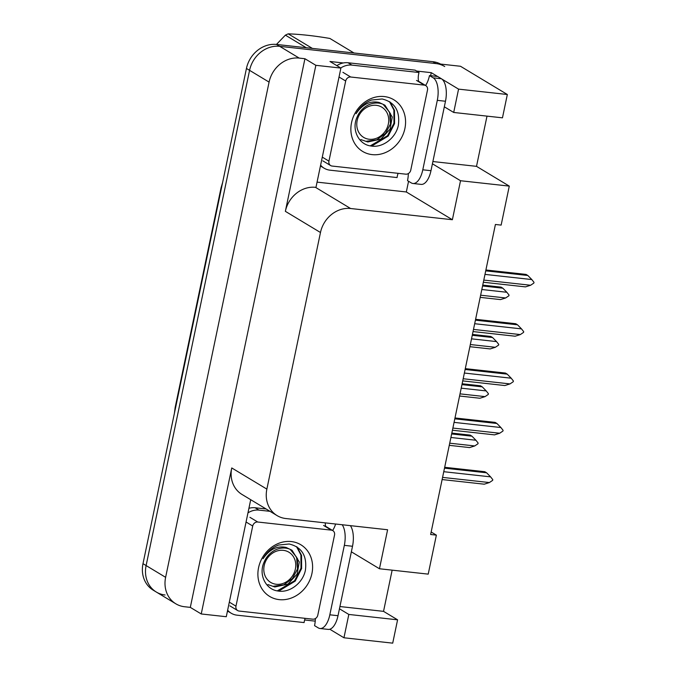 <?xml version="1.0" encoding="UTF-8"?>
<svg xmlns="http://www.w3.org/2000/svg" width="677" height="677" viewBox="0 0 677 677"><rect width="100%" height="100%" fill="white"/><g stroke="black" fill="none" stroke-linecap="round" stroke-linejoin="round"><path stroke-width="1.02" d="M165.078 594.981A27.757 24.16 -58.9 0 1 156.319 592.045A27.757 24.16 -58.9 0 1 146.114 565.566L249.568 70.34A27.757 24.16 -58.9 0 1 279.694 46.332L460.504 66.27L507.335 94.501L458.566 89.127L441.861 79.057M315.228 621.147L304.625 619.98M228.471 611.585L227.37 611.458M408.561 181.267L406.327 191.972L317.064 182.13M416.6 71.043L431.257 72.659L430.614 75.706M432.417 163.792L460.521 180.734L452.38 219.729L350.601 208.508L315.474 187.334L315.964 187.385L340.895 68.081L329.97 61.489L343.307 62.961M350.601 208.508A27.757 24.16 121.1 0 0 320.475 232.507L266.865 489.116L231.746 467.942L201.238 613.963L226.279 616.722L250.718 499.702M231.746 467.942A27.757 24.16 121.1 0 0 241.96 494.422L277.079 515.595A27.757 24.16 121.1 0 0 285.829 518.531L387.608 529.752L379.458 568.756L351.355 551.814M315.474 187.334A27.757 24.16 121.1 0 0 285.355 211.334L315.854 65.314L304.929 58.73L190.313 607.379L184.584 606.744A27.757 24.16 -58.9 0 1 175.834 603.808A27.757 24.16 -58.9 0 1 165.62 577.329L269.082 82.103A27.757 24.16 -58.9 0 1 299.209 58.095L304.929 58.73M340.895 68.081L315.854 65.314M437.579 76.476L431.257 72.659M392.144 570.152L383.537 611.356L397.585 619.819L392.711 643.15L343.95 637.776L329.801 629.238M201.238 613.963L190.313 607.379M458.566 89.127L453.7 112.458L502.461 117.832L507.335 94.501M379.458 568.756L428.219 574.13L436.369 535.135L430.64 534.5L495.412 224.476L501.141 225.102L509.282 186.107L476.506 166.347L487 116.131M436.369 535.135L431.164 531.995M266.865 489.116A27.757 24.16 121.1 0 0 277.079 515.595M452.38 219.729L406.327 191.972M339.456 608.792L348.824 614.445L343.95 637.776M453.7 112.458L444.324 106.805M460.521 180.734L509.282 186.107M476.506 166.347L432.891 161.541M397.585 619.819L348.824 614.445M383.537 611.356L339.922 606.541M175.834 603.808L156.319 592.045A27.757 24.16 -58.9 0 1 146.114 565.566L249.568 70.34A27.757 24.16 -58.9 0 1 279.694 46.332L435.963 63.57A27.757 24.16 -58.9 0 1 444.713 66.507M156.319 592.045L153.205 590.158A27.757 24.16 -58.9 0 1 142.991 563.679L246.445 68.462A27.757 24.16 -58.9 0 1 276.571 44.454L432.84 61.683A27.757 24.16 -58.9 0 1 440.642 64.087M450.907 437.486L475.914 440.245L478.123 443.029L477.97 443.765L474.729 445.948L469.567 447.582L449.266 445.339M474.729 445.948L449.723 443.19M451.83 433.085L470.151 435.099L471.945 436.183L451.652 433.949M475.914 440.245L471.945 436.183M444.687 467.291L484.825 471.717L486.619 472.8L444.501 468.154M443.765 471.7L490.588 476.862L486.619 472.8M490.588 476.862L492.788 479.646L492.636 480.374L489.395 482.557L442.572 477.395M489.395 482.557L484.241 484.19L442.123 479.553M422.795 169.8L430.978 170.697L445.483 101.254A18.507 8.454 96.3 0 0 441.396 78.744L437.655 76.484L429.472 75.579L433.221 77.838A18.507 8.454 96.3 0 1 437.3 100.348L422.795 169.8A18.507 8.454 96.3 0 1 412.962 183.492A18.507 8.454 96.3 0 1 411.269 182.9L407.52 180.641A18.507 8.454 96.3 0 0 408.349 173.566M429.472 75.579A18.507 8.454 96.3 0 1 425.571 85.488M430.978 170.697A18.507 8.454 96.3 0 1 421.145 184.389L412.962 183.492M336.841 65.635A18.507 16.104 121.1 0 1 343.011 63.02A18.507 16.104 -58.9 0 1 348.037 62.758L415.119 70.154L419.021 72.507A18.507 16.104 -58.9 0 0 418.538 81.248M398.11 173.329A18.507 16.104 -58.9 0 0 397.077 177.569L329.987 170.172A18.507 16.104 -58.9 0 1 324.156 168.209A18.507 16.104 -58.9 0 1 320.61 165.171M340.743 67.988A18.507 16.104 -58.9 0 1 351.938 65.11L419.021 72.507M461.215 388.166L486.221 390.925L488.422 393.709L488.269 394.437L485.037 396.62L479.875 398.254L459.573 396.02M485.037 396.62L460.022 393.862M462.137 383.757L480.458 385.78L482.252 386.855L461.951 384.621M486.221 390.925L482.252 386.855M471.522 338.838L496.529 341.597L498.729 344.381L498.577 345.109L495.336 347.293L490.173 348.926L469.88 346.692M495.336 347.293L470.329 344.534M472.436 334.43L490.766 336.452L492.56 337.527L472.258 335.293M496.529 341.597L492.56 337.527M481.821 289.511L506.836 292.269L509.036 295.054L508.884 295.781L505.643 297.965L500.481 299.598L480.179 297.364M505.643 297.965L480.636 295.206M482.743 285.102L501.073 287.124L502.859 288.207L482.566 285.965M506.836 292.269L502.859 288.207M454.986 417.963L495.132 422.389L496.926 423.472L454.809 418.826M454.064 422.372L500.895 427.534L496.926 423.472M500.895 427.534L503.096 430.318L502.943 431.046L499.702 433.238L452.879 428.067M499.702 433.238L494.54 434.871L452.431 430.225M465.294 368.635L505.44 373.061L507.225 374.144L465.116 369.498M464.371 373.044L511.203 378.206L507.225 374.144M511.203 378.206L513.403 380.99L513.251 381.726L510.009 383.91L463.178 378.748M510.009 383.91L504.847 385.543L462.729 380.897M475.601 319.307L515.739 323.733L517.533 324.816L475.415 320.17M474.679 323.716L521.502 328.887L517.533 324.816M521.502 328.887L523.702 331.671L523.549 332.399L520.317 334.582L473.485 329.42M520.317 334.582L515.155 336.215L473.037 331.569M485.9 269.988L526.046 274.413L527.84 275.488L485.722 270.851M484.986 274.388L531.809 279.559L527.84 275.488M531.809 279.559L534.009 282.343L533.857 283.071L530.616 285.254L483.793 280.092M530.616 285.254L525.454 286.887L483.344 282.241M342.198 524.751A18.507 8.454 96.3 0 1 344.339 545.357L329.826 614.809A18.507 8.454 96.3 0 1 319.993 628.493A18.507 8.454 96.3 0 1 318.3 627.909L314.56 625.65A18.507 8.454 96.3 0 0 315.38 618.575M335.614 524.023A18.507 8.454 96.3 0 1 332.602 530.489M350.381 525.648A18.507 8.454 96.3 0 1 352.514 546.263L338.009 615.706A18.507 8.454 96.3 0 1 328.176 629.398L319.993 628.493M248.924 508.309A18.507 16.104 121.1 0 1 250.05 508.029A18.507 16.104 -58.9 0 1 255.068 507.758L266.103 508.977M305.141 618.338A18.507 16.104 -58.9 0 0 304.108 622.578L237.018 615.173A18.507 16.104 -58.9 0 1 231.187 613.218A18.507 16.104 -58.9 0 1 227.641 610.18M247.977 512.861A18.507 16.104 -58.9 0 1 258.969 510.111L270.005 511.33M325.578 526.257A18.507 16.104 -58.9 0 1 325.282 522.881M384.282 96.557A30.169 26.259 -58.9 0 1 404.897 128.528A30.169 26.259 -58.9 0 1 372.155 154.618A30.169 26.259 -58.9 0 1 351.541 122.647A30.169 26.259 -58.9 0 1 384.282 96.557M370.581 145.936C382.522 148.381 395.901 137.973 398.355 125.262C400.175 110.867 394.776 102.109 382.158 98.977L371.555 100.018C364.895 102.599 359.715 107.169 356.017 113.728C362.5 104.283 370.192 100.526 379.103 102.455L382.454 104.038A20.919 18.203 121.1 0 0 378.519 103.107A20.919 18.203 121.1 0 0 357.041 117.197C351.346 129.468 358.522 144.294 370.581 145.936M360.909 139.58L367.797 141.975L380.914 139.098L390.079 129.095L392.254 116.977L384.985 105.248L382.454 104.038M366.562 141.222L376.784 139.8L385.509 133.428L390.502 123.883L390.536 113.795L384.358 104.884M332.102 166.051A4.629 4.028 -58.9 0 1 330.647 165.56A4.629 4.028 -58.9 0 1 328.937 161.143L345.685 81.012A4.629 4.028 -58.9 0 1 350.703 77.009L424.335 85.133A4.629 4.028 -58.9 0 1 425.791 85.624A4.629 4.028 -58.9 0 1 427.5 90.033L410.753 170.172A4.629 4.028 -58.9 0 1 405.735 174.167L332.102 166.051M371.698 146.097L388.192 136.085L394.573 123.569L394.496 110.343L390.13 102.049M370.243 145.877L387.566 135.713L393.955 123.197L393.879 109.962L389.461 101.609M291.322 541.566A30.169 26.259 -58.9 0 1 311.928 573.537A30.169 26.259 -58.9 0 1 279.186 599.627A30.169 26.259 -58.9 0 1 258.572 567.656A30.169 26.259 -58.9 0 1 291.322 541.566M277.612 590.945C289.553 593.39 302.932 582.982 305.395 570.271C307.206 555.876 301.807 547.109 289.189 543.986L278.594 545.027C271.926 547.608 266.746 552.17 263.048 558.737C269.531 549.284 277.223 545.527 286.134 547.456L289.485 549.047A20.919 18.203 121.1 0 0 285.559 548.116A20.919 18.203 121.1 0 0 264.072 562.206C258.377 574.477 265.562 589.303 277.612 590.945M267.94 584.589L274.837 586.976L287.953 584.107L297.118 574.104L299.285 561.986L292.015 550.249L289.485 549.047M273.593 586.231L283.815 584.801L292.54 578.429L297.533 568.892L297.567 558.804L291.389 549.893M239.133 611.06A4.629 4.028 -58.9 0 1 237.678 610.569A4.629 4.028 -58.9 0 1 235.977 606.152L252.716 526.021A4.629 4.028 -58.9 0 1 257.734 522.018L331.366 530.142A4.629 4.028 -58.9 0 1 332.83 530.633A4.629 4.028 -58.9 0 1 334.531 535.042L317.792 615.173A4.629 4.028 -58.9 0 1 312.766 619.176L239.133 611.06M278.729 591.106L295.223 581.094L301.612 568.578L301.536 555.343L297.161 547.05M277.274 590.877L294.605 580.722L300.986 568.206L300.91 554.971L296.492 546.618M388.344 124.018A17.627 15.343 -58.9 0 1 369.21 139.259A17.627 15.343 -58.9 0 1 357.168 120.582A17.627 15.343 -58.9 0 1 376.302 105.333A17.627 15.343 -58.9 0 1 388.344 124.018M383.089 104.283L389.554 112.204L390.426 123.307M354.003 52.992L329.868 38.445C314.136 35.779 300.25 34.248 288.224 33.85L312.359 48.397M306.249 47.728L285.389 35.145A49.971 43.489 -58.9 0 1 288.224 33.85M285.389 35.145L276.453 44.437M295.375 569.027A17.627 15.343 -58.9 0 1 276.25 584.268A17.627 15.343 -58.9 0 1 264.199 565.583A17.627 15.343 -58.9 0 1 283.333 550.342A17.627 15.343 -58.9 0 1 295.375 569.027M290.12 549.292L296.585 557.213L297.465 568.316M299.209 58.095L276.571 44.454M269.082 82.103L246.445 68.462M165.62 577.329L142.991 563.679M320.475 232.507L285.355 211.334M174.412 413.283L175.148 407.529A32.386 5.949 11.8 0 0 175.394 408.586M221.261 189.018A32.386 5.949 -168.2 0 1 221.024 187.961L222.648 182.384M432.84 61.683L435.963 63.57M351.938 65.11L348.037 62.758M445.483 101.254L437.3 100.348M441.396 78.744L433.221 77.838M258.969 510.111L255.068 507.758M352.514 546.263L344.339 545.357M329.826 614.809L338.009 615.706M328.937 161.143L322.286 157.132M424.335 85.133L416.533 80.428M350.703 77.009L342.9 72.304M345.685 81.012L339.033 77M235.977 606.152L229.325 602.141M331.366 530.142L323.564 525.437M257.734 522.018L249.931 517.313M252.716 526.021L246.064 522.009M175.148 407.529L221.024 187.961M324.156 168.209L320.441 165.975M231.187 613.218L227.472 610.984M330.647 165.56L322.836 160.855M425.791 85.624L417.988 80.918M237.678 610.569L229.875 605.864M332.83 530.633L325.019 525.927"/></g></svg>
